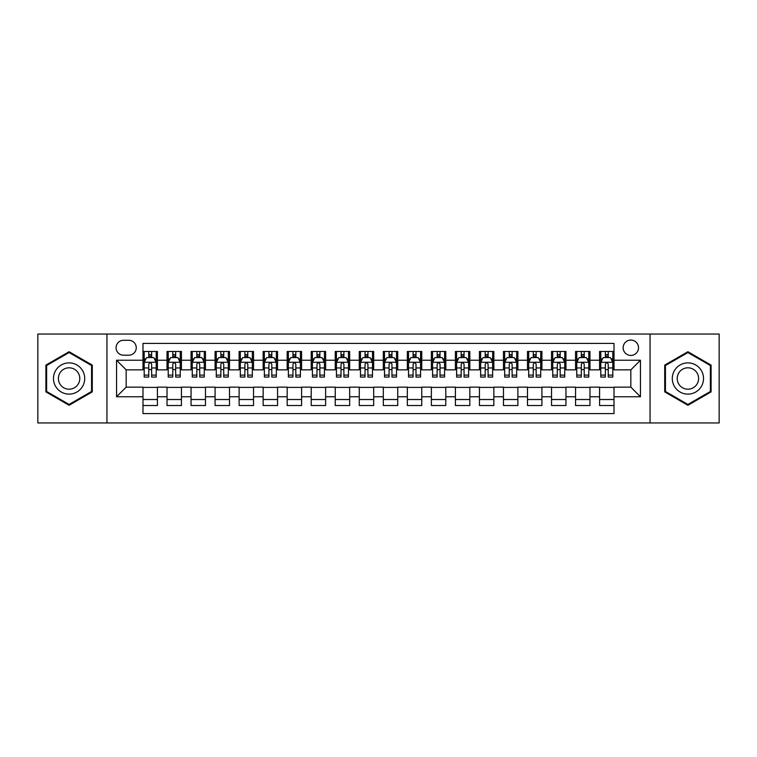 <?xml version="1.0" encoding="UTF-8"?>
<svg xmlns="http://www.w3.org/2000/svg" width="757" height="757" viewBox="0 0 757 757"><rect width="100%" height="100%" fill="white"/><g stroke="black" fill="none" stroke-linecap="round" stroke-linejoin="round"><path stroke-width="1.14" d="M630.836 340.054A7.693 7.693 0 0 0 623.143 347.737A7.693 7.693 0 0 0 630.836 355.43A7.693 7.693 0 0 0 638.52 347.737A7.693 7.693 0 0 0 630.836 340.054M650.055 422.955L719.15 422.955L719.15 334.045L650.055 334.045L650.055 422.955L106.945 422.955L106.945 334.045L37.85 334.045L37.85 422.955L106.945 422.955M614.012 351.466L599.591 351.466L599.591 360.237L589.977 360.237L589.977 369.851L599.591 369.851L599.591 360.237M589.977 360.237L589.977 351.466L575.557 351.466L575.557 360.237L565.952 360.237L565.952 369.851L575.557 369.851L575.557 360.237M565.952 360.237L565.952 351.466L551.531 351.466L551.531 360.237L541.917 360.237L541.917 369.851L551.531 369.851L551.531 360.237M541.917 360.237L541.917 351.466L527.497 351.466L527.497 360.237L517.883 360.237L517.883 369.851L527.497 369.851L527.497 360.237M517.883 360.237L517.883 351.466L503.462 351.466L503.462 360.237L493.848 360.237L493.848 369.851L503.462 369.851L503.462 360.237M493.848 360.237L493.848 351.466L479.436 351.466L479.436 360.237L469.823 360.237L469.823 369.851L479.436 369.851L479.436 360.237M469.823 360.237L469.823 351.466L455.402 351.466L455.402 360.237L445.788 360.237L445.788 369.851L455.402 369.851L455.402 360.237M445.788 360.237L445.788 351.466L431.367 351.466L431.367 360.237L421.753 360.237L421.753 369.851L431.367 369.851L431.367 360.237M421.753 360.237L421.753 351.466L407.342 351.466L407.342 360.237L397.728 360.237L397.728 369.851L407.342 369.851L407.342 360.237M397.728 360.237L397.728 351.466L383.307 351.466L383.307 360.237L373.693 360.237L373.693 369.851L383.307 369.851L383.307 360.237M373.693 360.237L373.693 351.466L359.272 351.466L359.272 360.237L349.658 360.237L349.658 369.851L359.272 369.851L359.272 360.237M349.658 360.237L349.658 351.466L335.247 351.466L335.247 360.237L325.633 360.237L325.633 369.851L335.247 369.851L335.247 360.237M325.633 360.237L325.633 351.466L311.212 351.466L311.212 360.237L301.598 360.237L301.598 369.851L311.212 369.851L311.212 360.237M301.598 360.237L301.598 351.466L287.177 351.466L287.177 360.237L277.564 360.237L277.564 369.851L287.177 369.851L287.177 360.237M277.564 360.237L277.564 351.466L263.152 351.466L263.152 360.237L253.538 360.237L253.538 369.851L263.152 369.851L263.152 360.237M253.538 360.237L253.538 351.466L239.117 351.466L239.117 360.237L229.503 360.237L229.503 369.851L239.117 369.851L239.117 360.237M229.503 360.237L229.503 351.466L215.083 351.466L215.083 360.237L205.469 360.237L205.469 369.851L215.083 369.851L215.083 360.237M205.469 360.237L205.469 351.466L191.048 351.466L191.048 360.237L181.443 360.237L181.443 369.851L191.048 369.851L191.048 360.237M181.443 360.237L181.443 351.466L167.023 351.466L167.023 369.851L157.409 369.851L157.409 351.466L142.988 351.466M142.988 405.534L157.409 405.534L157.409 387.149L167.023 387.149L167.023 405.534L181.443 405.534L181.443 387.149L191.048 387.149L191.048 396.763L181.443 396.763M191.048 396.763L191.048 405.534L205.469 405.534L205.469 387.149L215.083 387.149L215.083 396.763L205.469 396.763M215.083 396.763L215.083 405.534L229.503 405.534L229.503 387.149L239.117 387.149L239.117 396.763L229.503 396.763M239.117 396.763L239.117 405.534L253.538 405.534L253.538 387.149L263.152 387.149L263.152 396.763L253.538 396.763M263.152 396.763L263.152 405.534L277.564 405.534L277.564 387.149L287.177 387.149L287.177 396.763L277.564 396.763M287.177 396.763L287.177 405.534L301.598 405.534L301.598 387.149L311.212 387.149L311.212 396.763L301.598 396.763M311.212 396.763L311.212 405.534L325.633 405.534L325.633 387.149L335.247 387.149L335.247 396.763L325.633 396.763M335.247 396.763L335.247 405.534L349.658 405.534L349.658 387.149L359.272 387.149L359.272 396.763L349.658 396.763M359.272 396.763L359.272 405.534L373.693 405.534L373.693 387.149L383.307 387.149L383.307 396.763L373.693 396.763M383.307 396.763L383.307 405.534L397.728 405.534L397.728 387.149L407.342 387.149L407.342 396.763L397.728 396.763M407.342 396.763L407.342 405.534L421.753 405.534L421.753 387.149L431.367 387.149L431.367 396.763L421.753 396.763M431.367 396.763L431.367 405.534L445.788 405.534L445.788 387.149L455.402 387.149L455.402 396.763L445.788 396.763M455.402 396.763L455.402 405.534L469.823 405.534L469.823 387.149L479.436 387.149L479.436 396.763L469.823 396.763M479.436 396.763L479.436 405.534L493.848 405.534L493.848 387.149L503.462 387.149L503.462 396.763L493.848 396.763M503.462 396.763L503.462 405.534L517.883 405.534L517.883 387.149L527.497 387.149L527.497 396.763L517.883 396.763M527.497 396.763L527.497 405.534L541.917 405.534L541.917 387.149L551.531 387.149L551.531 396.763L541.917 396.763M551.531 396.763L551.531 405.534L565.952 405.534L565.952 387.149L575.557 387.149L575.557 396.763L565.952 396.763M575.557 396.763L575.557 405.534L589.977 405.534L589.977 387.149L599.591 387.149L599.591 396.763L589.977 396.763M123.523 355.194L128.813 355.194A7.447 7.447 0 0 0 136.26 347.737A7.447 7.447 0 0 0 128.813 340.29L123.523 340.29A7.447 7.447 0 0 0 116.076 347.737A7.447 7.447 0 0 0 123.523 355.194M650.055 334.045L106.945 334.045M614.012 360.237L614.012 343.413L142.988 343.413L142.988 369.851L126.164 369.851L126.164 387.149L142.988 387.149L142.988 413.587L614.012 413.587L614.012 387.149L630.836 387.149L630.836 369.851L614.012 369.851L614.012 360.237L640.45 360.237L640.45 396.763L614.012 396.763M142.988 396.763L116.55 396.763L116.55 360.237L142.988 360.237M599.591 396.763L599.591 405.534L614.012 405.534M142.988 357.474L144.19 357.474M148.76 357.474L151.637 357.474M156.207 357.474L157.409 357.474M142.988 369.605L144.19 369.605M148.76 369.605L151.637 369.605M156.207 369.605L157.409 369.605M142.988 387.395L157.409 387.395M142.988 399.526L157.409 399.526M167.023 369.605L168.224 369.605M172.785 369.605L175.671 369.605M180.242 369.605L181.443 369.605M167.023 357.474L168.224 357.474M172.785 357.474L175.671 357.474M180.242 357.474L181.443 357.474M167.023 387.395L181.443 387.395M167.023 399.526L181.443 399.526M191.048 387.395L205.469 387.395M191.048 399.526L205.469 399.526M191.048 357.474L192.25 357.474M196.82 357.474L199.706 357.474M204.267 357.474L205.469 357.474M191.048 369.605L192.25 369.605M196.82 369.605L199.706 369.605M204.267 369.605L205.469 369.605M215.083 387.395L229.503 387.395M215.083 399.526L229.503 399.526M215.083 357.474L216.284 357.474M220.855 357.474L223.731 357.474M228.302 357.474L229.503 357.474M215.083 369.605L216.284 369.605M220.855 369.605L223.731 369.605M228.302 369.605L229.503 369.605M239.117 387.395L253.538 387.395M239.117 399.526L253.538 399.526M239.117 357.474L240.319 357.474M244.88 357.474L247.766 357.474M252.336 357.474L253.538 357.474M239.117 369.605L240.319 369.605M244.88 369.605L247.766 369.605M252.336 369.605L253.538 369.605M263.152 387.395L277.564 387.395M263.152 399.526L277.564 399.526M263.152 357.474L264.354 357.474M268.915 357.474L271.801 357.474M276.362 357.474L277.564 357.474M263.152 369.605L264.354 369.605M268.915 369.605L271.801 369.605M276.362 369.605L277.564 369.605M287.177 387.395L301.598 387.395M287.177 399.526L301.598 399.526M287.177 357.474L288.379 357.474M292.95 357.474L295.826 357.474M300.397 357.474L301.598 357.474M287.177 369.605L288.379 369.605M292.95 369.605L295.826 369.605M300.397 369.605L301.598 369.605M311.212 387.395L325.633 387.395M311.212 399.526L325.633 399.526M311.212 357.474L312.414 357.474M316.975 357.474L319.861 357.474M324.431 357.474L325.633 357.474M311.212 369.605L312.414 369.605M316.975 369.605L319.861 369.605M324.431 369.605L325.633 369.605M335.247 387.395L349.658 387.395M335.247 399.526L349.658 399.526M335.247 357.474L336.449 357.474M341.01 357.474L343.896 357.474M348.457 357.474L349.658 357.474M335.247 369.605L336.449 369.605M341.01 369.605L343.896 369.605M348.457 369.605L349.658 369.605M359.272 387.395L373.693 387.395M359.272 399.526L373.693 399.526M359.272 357.474L360.474 357.474M365.044 357.474L367.93 357.474M372.491 357.474L373.693 357.474M359.272 369.605L360.474 369.605M365.044 369.605L367.93 369.605M372.491 369.605L373.693 369.605M383.307 387.395L397.728 387.395M383.307 399.526L397.728 399.526M383.307 357.474L384.509 357.474M389.07 357.474L391.956 357.474M396.526 357.474L397.728 357.474M383.307 369.605L384.509 369.605M389.07 369.605L391.956 369.605M396.526 369.605L397.728 369.605M407.342 387.395L421.753 387.395M407.342 399.526L421.753 399.526M407.342 357.474L408.543 357.474M413.104 357.474L415.99 357.474M420.551 357.474L421.753 357.474M407.342 369.605L408.543 369.605M413.104 369.605L415.99 369.605M420.551 369.605L421.753 369.605M431.367 387.395L445.788 387.395M431.367 399.526L445.788 399.526M431.367 357.474L432.569 357.474M437.139 357.474L440.025 357.474M444.586 357.474L445.788 357.474M431.367 369.605L432.569 369.605M437.139 369.605L440.025 369.605M444.586 369.605L445.788 369.605M455.402 387.395L469.823 387.395M455.402 399.526L469.823 399.526M455.402 357.474L456.603 357.474M461.174 357.474L464.05 357.474M468.621 357.474L469.823 357.474M455.402 369.605L456.603 369.605M461.174 369.605L464.05 369.605M468.621 369.605L469.823 369.605M479.436 387.395L493.848 387.395M479.436 399.526L493.848 399.526M479.436 357.474L480.638 357.474M485.199 357.474L488.085 357.474M492.646 357.474L493.848 357.474M479.436 369.605L480.638 369.605M485.199 369.605L488.085 369.605M492.646 369.605L493.848 369.605M503.462 387.395L517.883 387.395M503.462 399.526L517.883 399.526M503.462 357.474L504.664 357.474M509.234 357.474L512.12 357.474M516.681 357.474L517.883 357.474M503.462 369.605L504.664 369.605M509.234 369.605L512.12 369.605M516.681 369.605L517.883 369.605M527.497 387.395L541.917 387.395M527.497 399.526L541.917 399.526M527.497 357.474L528.698 357.474M533.269 357.474L536.145 357.474M540.716 357.474L541.917 357.474M527.497 369.605L528.698 369.605M533.269 369.605L536.145 369.605M540.716 369.605L541.917 369.605M551.531 387.395L565.952 387.395M551.531 399.526L565.952 399.526M551.531 357.474L552.733 357.474M557.294 357.474L560.18 357.474M564.75 357.474L565.952 357.474M551.531 369.605L552.733 369.605M557.294 369.605L560.18 369.605M564.75 369.605L565.952 369.605M575.557 387.395L589.977 387.395M575.557 399.526L589.977 399.526M575.557 357.474L576.758 357.474M581.329 357.474L584.215 357.474M588.776 357.474L589.977 357.474M575.557 369.605L576.758 369.605M581.329 369.605L584.215 369.605M588.776 369.605L589.977 369.605M599.591 387.395L614.012 387.395M599.591 399.526L614.012 399.526M599.591 357.474L600.793 357.474M605.363 357.474L608.24 357.474M612.81 357.474L614.012 357.474M599.591 369.605L600.793 369.605M605.363 369.605L608.24 369.605M612.81 369.605L614.012 369.605M126.164 369.851L116.55 360.237M126.164 387.149L116.55 396.763M640.45 360.237L630.836 369.851M640.45 396.763L630.836 387.149M69.095 405.279L92.278 391.889L92.278 365.111L69.095 351.721L45.903 365.111L45.903 391.889L69.095 405.279M711.097 365.111L687.905 351.721L664.722 365.111L664.722 391.889L687.905 405.279L711.097 391.889L711.097 365.111M151.637 354.588L148.76 354.588M156.207 375.103L151.637 375.103L151.637 377.062L156.207 377.062L156.207 362.395L153.803 357.588L146.593 357.588L144.19 362.395L144.19 377.062L148.76 377.062L148.76 375.103L144.19 375.103M144.19 362.395L144.19 351.466M156.207 362.395L156.207 351.466M148.76 357.588L148.76 351.466M151.637 351.466L151.637 357.588M151.637 375.103L151.637 364.202C150.681 362.348 149.716 362.348 148.76 364.202L148.76 375.103M69.095 362.877A15.623 15.623 0 0 0 53.473 378.5A15.623 15.623 0 0 0 69.095 394.123A15.623 15.623 0 0 0 84.708 378.5A15.623 15.623 0 0 0 69.095 362.877M69.095 367.807A10.693 10.693 0 0 0 58.393 378.5A10.693 10.693 0 0 0 69.095 389.193A10.693 10.693 0 0 0 79.788 378.5A10.693 10.693 0 0 0 69.095 367.807M91.559 391.473L69.095 404.446L46.622 391.473L46.622 365.527L69.095 352.554L91.559 365.527L91.559 391.473M674.383 370.693A15.623 15.623 0 0 0 680.098 392.031A15.623 15.623 0 0 0 701.436 386.307A15.623 15.623 0 0 0 695.721 364.969A15.623 15.623 0 0 0 674.383 370.693M678.651 373.154A10.693 10.693 0 0 0 682.559 387.764A10.693 10.693 0 0 0 697.169 383.846A10.693 10.693 0 0 0 693.251 369.236A10.693 10.693 0 0 0 678.651 373.154M710.378 365.527L710.378 391.473L687.905 404.446L665.441 391.473L665.441 365.527L687.905 352.554L710.378 365.527M175.671 354.588L172.785 354.588M180.242 375.103L175.671 375.103L175.671 377.062L180.242 377.062L180.242 362.395L177.838 357.588L170.628 357.588L168.224 362.395L168.224 377.062L172.785 377.062L172.785 375.103L168.224 375.103M168.224 362.395L168.224 351.466M180.242 362.395L180.242 351.466M172.785 357.588L172.785 351.466M175.671 351.466L175.671 357.588M175.671 375.103L175.671 364.202C174.716 362.348 173.75 362.348 172.785 364.202L172.785 375.103M199.706 354.588L196.82 354.588M204.267 375.103L199.706 375.103L199.706 377.062L204.267 377.062L204.267 362.395L201.864 357.588L194.653 357.588L192.25 362.395L192.25 377.062L196.82 377.062L196.82 375.103L192.25 375.103M192.25 362.395L192.25 351.466M204.267 362.395L204.267 351.466M196.82 357.588L196.82 351.466M199.706 351.466L199.706 357.588M199.706 375.103L199.706 364.202C198.741 362.348 197.785 362.348 196.82 364.202L196.82 375.103M223.731 354.588L220.855 354.588M228.302 375.103L223.731 375.103L223.731 377.062L228.302 377.062L228.302 362.395L225.898 357.588L218.688 357.588L216.284 362.395L216.284 377.062L220.855 377.062L220.855 375.103L216.284 375.103M216.284 362.395L216.284 351.466M228.302 362.395L228.302 351.466M220.855 357.588L220.855 351.466M223.731 351.466L223.731 357.588M223.731 375.103L223.731 364.202C222.776 362.348 221.81 362.348 220.855 364.202L220.855 375.103M247.766 354.588L244.88 354.588M252.336 375.103L247.766 375.103L247.766 377.062L252.336 377.062L252.336 362.395L249.933 357.588L242.723 357.588L240.319 362.395L240.319 377.062L244.88 377.062L244.88 375.103L240.319 375.103M240.319 362.395L240.319 351.466M252.336 362.395L252.336 351.466M244.88 357.588L244.88 351.466M247.766 351.466L247.766 357.588M247.766 375.103L247.766 364.202C246.81 362.348 245.845 362.348 244.88 364.202L244.88 375.103M271.801 354.588L268.915 354.588M276.362 375.103L271.801 375.103L271.801 377.062L276.362 377.062L276.362 362.395L273.958 357.588L266.748 357.588L264.354 362.395L264.354 377.062L268.915 377.062L268.915 375.103L264.354 375.103M264.354 362.395L264.354 351.466M276.362 362.395L276.362 351.466M268.915 357.588L268.915 351.466M271.801 351.466L271.801 357.588M271.801 375.103L271.801 364.202C270.836 362.348 269.88 362.348 268.915 364.202L268.915 375.103M295.826 354.588L292.95 354.588M300.397 375.103L295.826 375.103L295.826 377.062L300.397 377.062L300.397 362.395L297.993 357.588L290.783 357.588L288.379 362.395L288.379 377.062L292.95 377.062L292.95 375.103L288.379 375.103M288.379 362.395L288.379 351.466M300.397 362.395L300.397 351.466M292.95 357.588L292.95 351.466M295.826 351.466L295.826 357.588M295.826 375.103L295.826 364.202C294.87 362.348 293.905 362.348 292.95 364.202L292.95 375.103M319.861 354.588L316.975 354.588M324.431 375.103L319.861 375.103L319.861 377.062L324.431 377.062L324.431 362.395L322.028 357.588L314.817 357.588L312.414 362.395L312.414 377.062L316.975 377.062L316.975 375.103L312.414 375.103M312.414 362.395L312.414 351.466M324.431 362.395L324.431 351.466M316.975 357.588L316.975 351.466M319.861 351.466L319.861 357.588M319.861 375.103L319.861 364.202C318.905 362.348 317.94 362.348 316.975 364.202L316.975 375.103M343.896 354.588L341.01 354.588M348.457 375.103L343.896 375.103L343.896 377.062L348.457 377.062L348.457 362.395L346.053 357.588L338.852 357.588L336.449 362.395L336.449 377.062L341.01 377.062L341.01 375.103L336.449 375.103M336.449 362.395L336.449 351.466M348.457 362.395L348.457 351.466M341.01 357.588L341.01 351.466M343.896 351.466L343.896 357.588M343.896 375.103L343.896 364.202C342.93 362.348 341.975 362.348 341.01 364.202L341.01 375.103M367.93 354.588L365.044 354.588M372.491 375.103L367.93 375.103L367.93 377.062L372.491 377.062L372.491 362.395L370.088 357.588L362.877 357.588L360.474 362.395L360.474 377.062L365.044 377.062L365.044 375.103L360.474 375.103M360.474 362.395L360.474 351.466M372.491 362.395L372.491 351.466M365.044 357.588L365.044 351.466M367.93 351.466L367.93 357.588M367.93 375.103L367.93 364.202C366.965 362.348 366.01 362.348 365.044 364.202L365.044 375.103M391.956 354.588L389.07 354.588M396.526 375.103L391.956 375.103L391.956 377.062L396.526 377.062L396.526 362.395L394.123 357.588L386.912 357.588L384.509 362.395L384.509 377.062L389.07 377.062L389.07 375.103L384.509 375.103M384.509 362.395L384.509 351.466M396.526 362.395L396.526 351.466M389.07 357.588L389.07 351.466M391.956 351.466L391.956 357.588M391.956 375.103L391.956 364.202C391 362.348 390.035 362.348 389.07 364.202L389.07 375.103M415.99 354.588L413.104 354.588M420.551 375.103L415.99 375.103L415.99 377.062L420.551 377.062L420.551 362.395L418.148 357.588L410.947 357.588L408.543 362.395L408.543 377.062L413.104 377.062L413.104 375.103L408.543 375.103M408.543 362.395L408.543 351.466M420.551 362.395L420.551 351.466M413.104 357.588L413.104 351.466M415.99 351.466L415.99 357.588M415.99 375.103L415.99 364.202C415.025 362.348 414.07 362.348 413.104 364.202L413.104 375.103M440.025 354.588L437.139 354.588M444.586 375.103L440.025 375.103L440.025 377.062L444.586 377.062L444.586 362.395L442.183 357.588L434.972 357.588L432.569 362.395L432.569 377.062L437.139 377.062L437.139 375.103L432.569 375.103M432.569 362.395L432.569 351.466M444.586 362.395L444.586 351.466M437.139 357.588L437.139 351.466M440.025 351.466L440.025 357.588M440.025 375.103L440.025 364.202C439.06 362.348 438.104 362.348 437.139 364.202L437.139 375.103M464.05 354.588L461.174 354.588M468.621 375.103L464.05 375.103L464.05 377.062L468.621 377.062L468.621 362.395L466.217 357.588L459.007 357.588L456.603 362.395L456.603 377.062L461.174 377.062L461.174 375.103L456.603 375.103M456.603 362.395L456.603 351.466M468.621 362.395L468.621 351.466M461.174 357.588L461.174 351.466M464.05 351.466L464.05 357.588M464.05 375.103L464.05 364.202C463.095 362.348 462.13 362.348 461.174 364.202L461.174 375.103M488.085 354.588L485.199 354.588M492.646 375.103L488.085 375.103L488.085 377.062L492.646 377.062L492.646 362.395L490.252 357.588L483.042 357.588L480.638 362.395L480.638 377.062L485.199 377.062L485.199 375.103L480.638 375.103M480.638 362.395L480.638 351.466M492.646 362.395L492.646 351.466M485.199 357.588L485.199 351.466M488.085 351.466L488.085 357.588M488.085 375.103L488.085 364.202C487.129 362.348 486.164 362.348 485.199 364.202L485.199 375.103M512.12 354.588L509.234 354.588M516.681 375.103L512.12 375.103L512.12 377.062L516.681 377.062L516.681 362.395L514.277 357.588L507.067 357.588L504.664 362.395L504.664 377.062L509.234 377.062L509.234 375.103L504.664 375.103M504.664 362.395L504.664 351.466M516.681 362.395L516.681 351.466M509.234 357.588L509.234 351.466M512.12 351.466L512.12 357.588M512.12 375.103L512.12 364.202C511.155 362.348 510.199 362.348 509.234 364.202L509.234 375.103M536.145 354.588L533.269 354.588M540.716 375.103L536.145 375.103L536.145 377.062L540.716 377.062L540.716 362.395L538.312 357.588L531.102 357.588L528.698 362.395L528.698 377.062L533.269 377.062L533.269 375.103L528.698 375.103M528.698 362.395L528.698 351.466M540.716 362.395L540.716 351.466M533.269 357.588L533.269 351.466M536.145 351.466L536.145 357.588M536.145 375.103L536.145 364.202C535.19 362.348 534.224 362.348 533.269 364.202L533.269 375.103M560.18 354.588L557.294 354.588M564.75 375.103L560.18 375.103L560.18 377.062L564.75 377.062L564.75 362.395L562.347 357.588L555.136 357.588L552.733 362.395L552.733 377.062L557.294 377.062L557.294 375.103L552.733 375.103M552.733 362.395L552.733 351.466M564.75 362.395L564.75 351.466M557.294 357.588L557.294 351.466M560.18 351.466L560.18 357.588M560.18 375.103L560.18 364.202C559.224 362.348 558.259 362.348 557.294 364.202L557.294 375.103M584.215 354.588L581.329 354.588M588.776 375.103L584.215 375.103L584.215 377.062L588.776 377.062L588.776 362.395L586.372 357.588L579.162 357.588L576.758 362.395L576.758 377.062L581.329 377.062L581.329 375.103L576.758 375.103M576.758 362.395L576.758 351.466M588.776 362.395L588.776 351.466M581.329 357.588L581.329 351.466M584.215 351.466L584.215 357.588M584.215 375.103L584.215 364.202C583.25 362.348 582.294 362.348 581.329 364.202L581.329 375.103M608.24 354.588L605.363 354.588M612.81 375.103L608.24 375.103L608.24 377.062L612.81 377.062L612.81 362.395L610.407 357.588L603.197 357.588L600.793 362.395L600.793 377.062L605.363 377.062L605.363 375.103L600.793 375.103M600.793 362.395L600.793 351.466M612.81 362.395L612.81 351.466M605.363 357.588L605.363 351.466M608.24 351.466L608.24 357.588M608.24 375.103L608.24 364.202C607.284 362.348 606.319 362.348 605.363 364.202L605.363 375.103M167.023 396.763L157.409 396.763M167.023 360.237L157.409 360.237M156.15 362.281L144.246 362.281M144.19 358.913L145.931 358.913M154.466 358.913L156.207 358.913M148.76 367.968L144.19 367.968M156.207 367.968L151.637 367.968M151.637 356.121L148.76 356.121M180.175 362.281L168.281 362.281M168.224 358.913L169.965 358.913M178.501 358.913L180.242 358.913M172.785 367.968L168.224 367.968M180.242 367.968L175.671 367.968M175.671 356.121L172.785 356.121M204.21 362.281L192.316 362.281M192.25 358.913L194 358.913M202.526 358.913L204.267 358.913M196.82 367.968L192.25 367.968M204.267 367.968L199.706 367.968M199.706 356.121L196.82 356.121M228.245 362.281L216.341 362.281M216.284 358.913L218.025 358.913M226.561 358.913L228.302 358.913M220.855 367.968L216.284 367.968M228.302 367.968L223.731 367.968M223.731 356.121L220.855 356.121M252.27 362.281L240.376 362.281M240.319 358.913L242.06 358.913M250.595 358.913L252.336 358.913M244.88 367.968L240.319 367.968M252.336 367.968L247.766 367.968M247.766 356.121L244.88 356.121M276.305 362.281L264.411 362.281M264.354 358.913L266.095 358.913M274.621 358.913L276.362 358.913M268.915 367.968L264.354 367.968M276.362 367.968L271.801 367.968M271.801 356.121L268.915 356.121M300.34 362.281L288.445 362.281M288.379 358.913L290.12 358.913M298.655 358.913L300.397 358.913M292.95 367.968L288.379 367.968M300.397 367.968L295.826 367.968M295.826 356.121L292.95 356.121M324.365 362.281L312.471 362.281M312.414 358.913L314.155 358.913M322.69 358.913L324.431 358.913M316.975 367.968L312.414 367.968M324.431 367.968L319.861 367.968M319.861 356.121L316.975 356.121M348.4 362.281L336.505 362.281M336.449 358.913L338.19 358.913M346.715 358.913L348.457 358.913M341.01 367.968L336.449 367.968M348.457 367.968L343.896 367.968M343.896 356.121L341.01 356.121M372.435 362.281L360.54 362.281M360.474 358.913L362.215 358.913M370.75 358.913L372.491 358.913M365.044 367.968L360.474 367.968M372.491 367.968L367.93 367.968M367.93 356.121L365.044 356.121M396.46 362.281L384.565 362.281M384.509 358.913L386.25 358.913M394.785 358.913L396.526 358.913M389.07 367.968L384.509 367.968M396.526 367.968L391.956 367.968M391.956 356.121L389.07 356.121M420.495 362.281L408.6 362.281M408.543 358.913L410.285 358.913M418.81 358.913L420.551 358.913M413.104 367.968L408.543 367.968M420.551 367.968L415.99 367.968M415.99 356.121L413.104 356.121M444.529 362.281L432.635 362.281M432.569 358.913L434.31 358.913M442.845 358.913L444.586 358.913M437.139 367.968L432.569 367.968M444.586 367.968L440.025 367.968M440.025 356.121L437.139 356.121M468.555 362.281L456.66 362.281M456.603 358.913L458.345 358.913M466.88 358.913L468.621 358.913M461.174 367.968L456.603 367.968M468.621 367.968L464.05 367.968M464.05 356.121L461.174 356.121M492.589 362.281L480.695 362.281M480.638 358.913L482.379 358.913M490.905 358.913L492.646 358.913M485.199 367.968L480.638 367.968M492.646 367.968L488.085 367.968M488.085 356.121L485.199 356.121M516.624 362.281L504.73 362.281M504.664 358.913L506.405 358.913M514.94 358.913L516.681 358.913M509.234 367.968L504.664 367.968M516.681 367.968L512.12 367.968M512.12 356.121L509.234 356.121M540.659 362.281L528.755 362.281M528.698 358.913L530.439 358.913M538.975 358.913L540.716 358.913M533.269 367.968L528.698 367.968M540.716 367.968L536.145 367.968M536.145 356.121L533.269 356.121M564.684 362.281L552.79 362.281M552.733 358.913L554.474 358.913M563 358.913L564.75 358.913M557.294 367.968L552.733 367.968M564.75 367.968L560.18 367.968M560.18 356.121L557.294 356.121M588.719 362.281L576.825 362.281M576.758 358.913L578.499 358.913M587.035 358.913L588.776 358.913M581.329 367.968L576.758 367.968M588.776 367.968L584.215 367.968M584.215 356.121L581.329 356.121M612.754 362.281L600.85 362.281M600.793 358.913L602.534 358.913M611.069 358.913L612.81 358.913M605.363 367.968L600.793 367.968M612.81 367.968L608.24 367.968M608.24 356.121L605.363 356.121"/></g></svg>
